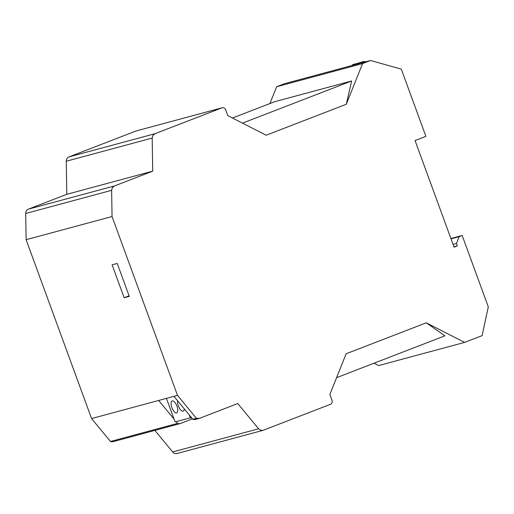<?xml version="1.0" encoding="UTF-8"?>
<svg xmlns="http://www.w3.org/2000/svg" width="514" height="514" viewBox="0 0 514 514"><rect width="100%" height="100%" fill="white"/><g stroke="black" fill="none" stroke-linecap="round" stroke-linejoin="round"><path stroke-width="0.77" d="M453.933 246.829L457.319 245.917L456.438 243.52L453.059 244.433M451.016 238.849L459.188 236.646L456.438 243.52M459.188 236.646L462.176 235.496L450.9 238.535M154.868 430.398L172.653 451.96A4.787 4.363 74.9 0 0 177.112 453.502L263.033 430.34L330.38 404.345A3.193 2.904 74.9 0 0 331.993 400.303L329.859 394.463L346.134 353.773L426.26 322.818L464.592 342.401L482.1 335.642L488.3 306.884L462.176 235.496M464.592 342.401L378.67 365.57L374.031 363.199M457.319 245.917L454.061 247.176L415.042 140.56L425.9 136.364L401.286 69.114L370.568 60.498L362.563 63.588L346.282 104.271L351.634 80.961L274.617 101.727L232.463 118.014M346.282 104.271L266.162 135.227L227.824 115.644L225.691 109.803A3.193 2.904 74.9 0 0 221.881 107.856L136.216 130.935L222.144 107.773M242.486 123.135L351.634 80.961M426.26 322.818L444.899 335.822L336.574 377.674M135.953 131.025L69.011 156.892L154.932 133.724L221.881 107.856M370.568 60.498L284.64 83.66L276.635 86.757L269.921 103.545M362.563 63.588L276.635 86.757M365.557 61.847L364.053 61.436L352.72 64.745A6.38 2.628 -111.1 0 0 352.61 64.783A6.38 2.628 -111.1 0 0 351.878 65.535M69.011 156.892A4.787 4.363 74.9 0 0 66.261 161.242L152.189 138.073L152.915 135.407L154.932 133.724M363.102 62.509A6.38 2.628 -111.1 0 0 361.882 62.278L364.053 61.436M352.72 64.745L361.882 62.278M113.093 441.661A4.787 4.363 -105.1 0 1 110.484 441.487L177.593 423.395A4.787 4.363 -105.1 0 0 180.202 423.568L113.093 441.661M192.487 418.846L180.6 423.44A4.787 4.363 -105.1 0 1 180.202 423.568M158.678 400.457L174.053 419.096L175.088 421.936L190.341 417.824L189.3 414.984L173.931 396.345L91.569 418.557L26.118 239.704L25.7 213.483A4.787 4.363 -105.1 0 1 28.443 209.134L66.788 194.318L152.716 171.156L152.189 138.073M66.788 194.318L66.261 161.242M91.569 418.557L110.484 441.487M28.443 209.134L114.371 185.972L152.716 171.156M114.371 185.972L112.354 187.649L111.628 190.321L112.046 216.535L177.497 395.388L196.406 418.325L192.846 419.283L189.3 414.984M26.118 239.704L112.046 216.535M176.154 421.647L177.593 423.395M263.033 430.34L260.836 430.308L258.574 428.792L237.764 403.548L199.419 418.364L195.455 419.456A4.787 4.363 -105.1 0 1 192.846 419.283M199.419 418.364L196.406 418.325M166.459 398.363L174.053 419.096M191.658 417.843L191.002 418.017L190.867 417.651M173.931 396.345L177.497 395.388M117.237 263.444L112.097 264.832L124.144 297.747L129.284 296.36L117.237 263.444M172.229 400.933A6.38 2.628 -111.1 0 0 172.119 400.971A6.38 2.628 -111.1 0 0 171.92 407.737A6.38 2.628 -111.1 0 0 176.61 412.915A6.38 2.628 -111.1 0 0 176.72 412.877A6.38 2.628 -111.1 0 0 176.919 406.105A6.38 2.628 -111.1 0 0 172.229 400.933M177.606 400.804A6.38 2.628 -111.1 0 0 179.168 407.731A6.38 2.628 -111.1 0 0 183.08 411.168A6.38 2.628 -111.1 0 0 183.19 411.136A6.38 2.628 -111.1 0 0 184.243 408.848M190.341 417.824L191.362 417.484M124.144 297.747L129.091 295.833M111.628 190.321L25.7 213.483M172.653 451.96L258.574 428.792M354.782 63.942L352.61 64.783"/></g></svg>
